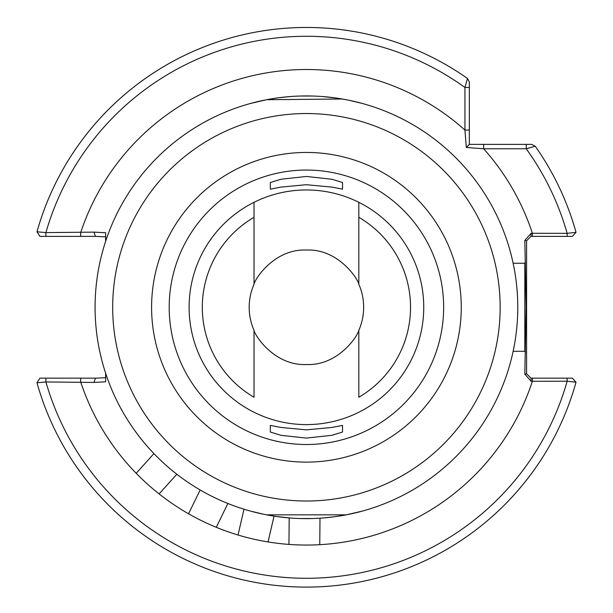 <?xml version="1.0" encoding="UTF-8"?>
<svg xmlns="http://www.w3.org/2000/svg" width="613" height="613" viewBox="0 0 613 613"><rect width="100%" height="100%" fill="white"/><g stroke="black" fill="none" stroke-linecap="round" stroke-linejoin="round"><path stroke-width="0.92" d="M188.559 513.778L200.167 489.979M216.266 527.295L227.875 503.488M136.209 473.297L153.924 453.612M159.112 493.917L176.835 474.24M288.945 544.405L289.175 517.924M319.764 544.673L319.994 518.192M238.036 535.003L243.989 509.196M268.065 541.938L274.026 516.131M526.582 307.282L526.582 261.49M513.135 263.253L524.82 263.253L524.82 351.31L525.517 352.015M105.628 373.24L105.643 381.807L94.027 382.435L45.906 381.96L36.979 382.78L39.914 378.167L95.383 378.167L105.643 377.708L105.643 381.807M270.318 182.528L270.318 189.156L280.9 187.111L306.393 184.705L331.94 187.103L342.529 189.156L342.529 182.528L331.97 179.264L306.462 176.467L280.892 179.264L270.318 182.528L270.318 189.156M189.103 307.282A117.321 117.321 0 0 1 306.423 189.961A117.321 117.321 0 0 1 423.744 307.282A117.321 117.321 0 0 1 306.423 424.602A117.321 117.321 0 0 1 189.103 307.282M254.027 284.24C254.839 278.884 274.708 248.633 306.347 250.043C338.154 248.564 357.992 278.9 358.82 284.24A57.239 57.239 0 0 1 358.82 330.323C358.015 335.648 338.177 365.915 306.515 364.52C274.701 365.999 254.855 335.671 254.027 330.323L254.027 397.247A104.11 104.11 0 0 1 254.027 217.316L254.027 284.24A57.239 57.239 0 0 0 254.027 330.323M517.77 307.282A211.347 211.347 0 0 1 306.423 518.629A211.347 211.347 0 0 1 95.076 307.282A211.347 211.347 0 0 1 306.423 95.934A211.347 211.347 0 0 1 517.77 307.282A211.347 211.347 0 0 0 306.423 95.934A211.347 211.347 0 0 0 95.076 307.282M362.298 511.112L346.253 514.843L266.594 514.843M345.54 514.981L336.192 516.521M334.093 516.813L322.047 518.054M317.695 518.33L315.595 518.429M313.113 518.521L299.903 518.529M290.278 518.016L276.287 516.468M274.747 516.246L266.303 514.79M263.904 514.307L250.548 511.112M39.914 378.167L36.979 382.78A279.819 279.819 0 0 0 576.021 382.228L567.155 381.217L531.142 381.271L524.82 374.16L526.123 307.282L524.82 240.403L531.142 233.292L567.155 233.346L576.021 232.327A279.819 279.819 0 0 0 535.249 146.231L526.245 148.767L483.649 148.767L466.317 147.472L464.938 130.056L464.938 87.46L467.474 78.456L469.336 82.05L469.336 87.46L469.336 82.05L467.474 78.456A279.819 279.819 0 0 0 36.979 231.783L39.914 236.388L95.383 236.388L105.643 236.848L105.643 232.748L105.628 241.323M254.027 217.316L254.027 202.313M39.914 236.388L36.987 231.783A279.819 279.819 0 0 1 467.474 78.456A279.819 279.819 0 0 0 36.987 231.783L45.906 232.603A271.015 271.015 0 0 1 464.938 87.46L469.336 87.46L469.336 144.369L526.245 144.369L526.245 148.767A271.015 271.015 0 0 1 567.155 233.346L567.155 236.388L572.366 236.388L530.981 236.388L531.142 233.292M45.906 236.388L45.906 232.603L94.027 232.128L105.643 232.748M550.597 236.388L543.739 236.388M572.373 378.167L567.155 378.167L572.373 378.167L576.021 382.228A279.819 279.819 0 0 1 36.979 382.78M250.548 103.451L266.594 99.72L342.284 98.999M343.326 99.176L346.253 99.72M267.306 99.582L276.655 98.042M278.754 97.751L290.8 96.509M295.152 96.233L297.251 96.134M299.742 96.034L312.944 96.034M322.568 96.547L336.56 98.088M338.1 98.318L346.544 99.773M348.943 100.248L362.298 103.451M358.82 284.24L358.82 217.316A104.11 104.11 0 0 1 358.82 397.247L358.82 330.323M342.529 432.035L342.529 425.407L331.947 427.453L306.454 429.859L280.907 427.453L270.318 425.407L270.318 432.035L280.877 435.291L306.385 438.096L331.955 435.299L342.529 432.035M358.82 202.313L358.82 217.316M530.981 236.388L526.582 240.794L526.582 373.769L524.82 374.16M526.582 373.769L530.981 378.167L567.155 378.167L567.155 381.217A271.015 271.015 0 0 1 45.906 381.96L45.906 378.167M526.245 144.369L531.647 144.369L535.249 146.231A279.819 279.819 0 0 1 576.021 232.327L572.366 236.388M270.318 425.407L270.318 432.035M532.406 236.388L532.406 233.346A237.767 237.767 0 0 0 483.649 148.767L483.649 144.369M526.582 240.794L524.82 240.403M530.981 378.167L531.142 381.271M80.686 378.167L80.686 381.96A237.767 237.767 0 0 0 532.406 381.217L532.406 378.167M95.383 378.167L94.027 382.435M469.336 130.056L464.938 130.056A237.767 237.767 0 0 0 80.686 232.603L80.686 236.388M94.027 232.128L95.383 236.388M469.336 144.369L466.317 147.472M169.196 307.282A137.228 137.228 0 0 0 306.423 444.509A137.228 137.228 0 0 0 443.651 307.282A137.228 137.228 0 0 0 306.423 170.054A137.228 137.228 0 0 0 169.196 307.282M461.26 307.282A154.836 154.836 0 0 1 306.423 462.118A154.836 154.836 0 0 1 151.587 307.282A154.836 154.836 0 0 1 306.423 152.445A154.836 154.836 0 0 1 461.26 307.282M112.685 307.282A193.739 193.739 0 0 0 306.423 501.02A193.739 193.739 0 0 0 500.162 307.282A193.739 193.739 0 0 0 306.423 113.543A193.739 193.739 0 0 0 112.685 307.282M531.647 144.369L535.249 146.231M524.82 263.253L525.517 262.548M513.135 351.31L524.82 351.31"/></g></svg>
